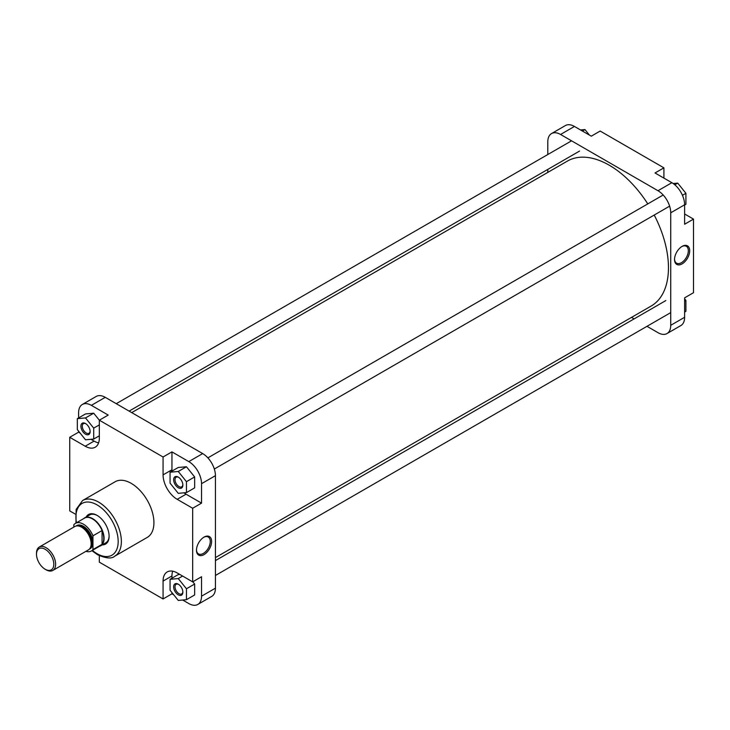 <?xml version="1.0" encoding="UTF-8"?>
<svg xmlns="http://www.w3.org/2000/svg" width="730" height="730" viewBox="0 0 730 730"><rect width="100%" height="100%" fill="white"/><g stroke="black" fill="none" stroke-linecap="round" stroke-linejoin="round"><path stroke-width="1.09" d="M131.728 412.614L567.42 161.075A83.704 48.326 60 0 1 596.948 159.605A83.704 48.326 60 0 1 647.775 203.898M654.217 215.049A83.704 48.326 60 0 1 651.123 306.062L215.432 557.601M682.121 246.375L682.121 246.375A10.722 6.187 -60 0 1 689.695 250.746A10.722 6.187 -60 0 1 682.121 263.877A10.722 6.187 -60 0 1 674.538 259.497A10.722 6.187 -60 0 1 682.121 246.375L682.121 246.375M674.547 259.086A9.755 5.63 120 0 0 676.555 263.174A9.755 5.63 120 0 0 681.437 262.69A9.755 5.63 120 0 0 687.806 254.095A9.755 5.63 120 0 0 686.309 246.284A9.755 5.63 120 0 0 681.765 246.585M574.437 126.445L560.549 134.466A18.031 10.412 -120 0 0 551.533 133.572L565.421 125.551A18.031 10.412 60 0 1 574.437 126.445L591.282 136.172L600.16 131.044L663.908 167.845L663.908 178.102M663.908 167.845L655.029 172.974L671.874 182.701A18.031 10.412 60 0 1 684.621 204.783L684.621 224.238L693.5 219.109L684.621 213.981M693.5 219.109L693.5 292.712L684.621 297.84L684.621 317.295A18.031 10.412 60 0 1 680.889 325.543L667.001 333.564A18.031 10.412 -120 0 0 670.733 325.306L684.621 317.295M646.99 326.319L657.986 332.67A18.031 10.412 -120 0 0 667.001 333.564M551.533 133.572A18.031 10.412 -120 0 0 547.801 141.83L547.801 154.523M684.621 204.783L670.733 212.804A18.031 10.412 -120 0 0 657.986 190.722L671.874 182.701M560.549 134.466L657.986 190.722M547.801 169.396L547.801 172.399M631.514 317.386L634.105 318.882M670.733 212.804L670.733 325.306M684.621 298.789L685.917 300.404L685.917 311.336L684.621 312.084M685.917 300.404L684.621 301.152M673.169 183.522L677.723 183.12L685.917 193.313L685.917 204.236L684.621 204.993M677.723 183.12L674.812 184.799M685.917 193.313L682.45 195.311M580.533 129.967L584.976 129.575L589.42 135.096M584.976 129.575L582.412 131.053M178.257 487.731A6.515 3.76 60 0 1 173.649 479.747A6.515 3.76 60 0 1 178.257 477.082L178.257 477.082A6.515 3.76 60 0 1 182.865 485.067A6.515 3.76 60 0 1 178.257 487.731M178.613 477.311A5.557 3.203 -120 0 0 176.167 477.201A5.557 3.203 -120 0 0 175.309 481.654A5.557 3.203 -120 0 0 178.941 486.545A5.557 3.203 -120 0 0 181.715 486.828A5.557 3.203 -120 0 0 182.856 484.656M178.257 594.822A6.515 3.76 60 0 1 173.649 586.838A6.515 3.76 60 0 1 178.257 584.183L178.257 584.183A6.515 3.76 60 0 1 182.865 592.167A6.515 3.76 60 0 1 178.257 594.822M178.613 584.402A5.557 3.203 -120 0 0 176.167 584.301A5.557 3.203 -120 0 0 175.309 588.745A5.557 3.203 -120 0 0 178.941 593.645A5.557 3.203 -120 0 0 181.715 593.919A5.557 3.203 -120 0 0 182.856 591.747M85.51 434.186A6.515 3.76 60 0 1 80.902 426.201A6.515 3.76 60 0 1 85.51 423.537L85.51 423.537A6.515 3.76 60 0 1 90.128 431.521A6.515 3.76 60 0 1 85.51 434.186M85.866 423.756A5.557 3.203 -120 0 0 83.421 423.655A5.557 3.203 -120 0 0 82.572 428.108A5.557 3.203 -120 0 0 86.195 432.999A5.557 3.203 -120 0 0 88.969 433.273A5.557 3.203 -120 0 0 90.109 431.101M86.176 516.986A17.064 9.855 60 0 1 97.053 515.362L97.053 515.362A17.064 9.855 60 0 1 109.117 536.258A17.064 9.855 60 0 1 102.273 544.863M97.4 515.562A16.096 9.298 -120 0 0 89.69 514.96L84.653 517.862A16.096 9.298 60 0 1 92.701 518.665A16.096 9.298 60 0 1 103.213 532.845A16.096 9.298 60 0 1 100.749 545.748A16.096 9.298 60 0 1 99.535 546.259M204.053 554.599A10.722 6.187 -60 0 1 196.47 550.228A10.722 6.187 -60 0 1 204.053 537.097L204.053 537.097A10.722 6.187 -60 0 1 211.627 541.477A10.722 6.187 -60 0 1 204.053 554.599M196.48 549.818A9.755 5.63 120 0 0 198.496 553.906A9.755 5.63 120 0 0 203.369 553.422A9.755 5.63 120 0 0 209.738 544.826A9.755 5.63 120 0 0 208.242 537.015A9.755 5.63 120 0 0 203.697 537.307M114.71 556.196L147.268 537.399A32.129 18.551 -120 0 0 152.196 511.657A32.129 18.551 -120 0 0 131.199 483.342A32.129 18.551 -120 0 0 115.139 481.754L82.581 500.543A32.129 18.551 60 0 1 98.65 502.14A32.129 18.551 60 0 1 119.638 530.455A32.129 18.551 60 0 1 114.71 556.196C111.772 558.952 106.042 558.459 97.519 554.718L91.907 550.666M90.985 439.305L94.097 441.102A19.956 11.525 -120 0 0 98.596 442.845M183.996 492.823A19.956 11.525 -120 0 0 186.068 494.201L201.544 503.134L201.544 483.68A18.031 10.412 -120 0 0 188.796 461.606L171.951 451.879L163.073 456.998L99.335 420.197L108.213 415.078L91.359 405.351A18.031 10.412 -120 0 0 82.353 404.457A18.031 10.412 -120 0 0 78.612 412.705L78.612 417.916M78.612 431.211L78.612 432.16L80.044 432.99M78.612 432.16L69.733 437.288L85.218 446.222A19.956 11.525 -120 0 0 95.201 447.216A19.956 11.525 -120 0 0 99.335 438.073L99.335 420.197L93.705 413.207L85.51 413.937L77.316 418.664L77.316 429.596L85.51 439.788L93.705 439.059L93.705 428.127L85.51 417.934L77.316 418.664M172.691 571.179A19.956 11.525 -120 0 0 171.951 575.952L171.951 578.215M171.951 592.587L171.951 593.828L173.813 594.904M182.701 600.033L188.796 603.555A18.031 10.412 -120 0 0 197.812 604.449A18.031 10.412 -120 0 0 201.544 596.191L201.544 576.736L192.665 581.865L177.189 572.931A19.956 11.525 -120 0 0 167.207 571.937A19.956 11.525 -120 0 0 163.073 581.08L163.073 598.956L99.335 562.155L99.335 555.676M179.799 574.437L178.257 574.574L170.063 579.31L170.063 590.232L178.257 600.425L186.451 599.695L186.451 588.772L178.257 578.571L170.063 579.31M186.451 599.695L194.645 594.968L194.645 584.036L192.829 581.773M171.951 451.879L171.951 469.755A19.956 11.525 -120 0 0 171.997 471.096M186.451 492.604L194.645 487.868L194.645 476.945L186.451 466.753L178.257 467.483L170.063 472.21L170.063 483.141L178.257 493.334L186.451 492.604L186.451 481.672L178.257 471.48L170.063 472.21M82.353 404.457L96.232 396.436A18.031 10.412 60 0 1 105.248 397.33L202.684 453.585A18.031 10.412 60 0 1 215.432 475.668L201.544 483.68M201.544 596.191L215.432 588.17A18.031 10.412 60 0 1 211.7 596.428L197.812 604.449M100.749 545.748L105.786 542.837A16.096 9.298 -120 0 0 109.117 535.856M215.432 588.17L215.432 475.668M163.073 456.998L163.073 474.874A19.956 11.525 -120 0 0 177.189 499.32L192.665 508.262L192.665 581.865M69.733 437.288L69.733 510.89L75.345 514.13M201.544 503.134L192.665 508.262M171.951 593.828L163.073 598.956M186.451 481.672L194.645 476.945M178.257 471.48L186.451 466.753M186.451 588.772L194.645 584.036M178.257 578.571L182.609 576.061M93.705 439.059L99.335 435.81M93.705 428.127L99.335 424.887M85.51 417.934L93.705 413.207M46.063 569.774L45.15 569.245A12.237 7.063 -120 0 0 53.801 564.254A12.237 7.063 -120 0 0 45.15 549.27A12.237 7.063 -120 0 0 36.5 554.262A12.237 7.063 -120 0 0 45.15 569.245L46.063 569.774A13.523 7.811 60 0 0 52.825 570.44L88.339 549.936A13.523 7.811 60 0 0 90.41 539.105A13.523 7.811 60 0 0 81.578 527.188A13.523 7.811 60 0 0 74.816 526.522L39.301 547.025A13.523 7.811 60 0 1 46.063 547.692A13.523 7.811 60 0 1 54.896 559.609A13.523 7.811 60 0 1 52.825 570.44M36.5 554.262L36.5 553.212A13.523 7.811 60 0 1 39.301 547.025M83.594 518.656A16.096 9.298 60 0 1 84.653 517.862M73.83 527.087L73.83 524.77A15.932 9.198 60 0 1 75.427 523.373L84.534 518.117A15.932 9.198 60 0 1 92.5 518.911A15.932 9.198 60 0 1 102.063 530.555L92.956 535.811L92.956 549.58A15.932 9.198 60 0 1 91.369 550.977A15.932 9.198 60 0 1 85.939 551.323M92.956 549.58L102.063 544.324A15.932 9.198 60 0 1 100.466 545.721L91.369 550.977M75.427 523.373A15.932 9.198 60 0 1 92.956 535.811M102.063 530.555A15.932 9.198 60 0 1 102.063 544.324L102.063 530.555M92.391 550.383A29.875 17.246 -120 0 0 97.053 553.687A29.875 17.246 -120 0 0 118.178 541.487A29.875 17.246 -120 0 0 97.053 504.895A29.875 17.246 -120 0 0 76.449 522.789M188.796 461.606L202.684 453.585M105.248 397.33L91.359 405.351M171.951 575.952L163.073 581.08M94.097 441.102L85.218 446.222M171.951 469.755L163.073 474.874M186.068 494.201L177.189 499.32M84.534 529.442A12.72 7.346 60 0 1 90.666 540.063M76.13 526.011A13.359 7.711 60 0 1 83.393 526.266A13.359 7.711 60 0 1 92.281 538.603A13.359 7.711 60 0 1 89.434 549.051M90.429 547.518A12.72 7.346 -120 0 0 90.867 537.116A12.72 7.346 -120 0 0 82.937 527.06A12.72 7.346 -120 0 0 77.955 525.919M75.975 523.063L76.13 509.467L82.581 500.543M571.553 140.817L116.252 403.681M579.547 151.073L129.128 411.118M663.187 195.001L207.886 457.865M669.629 206.152L214.328 469.025M665.851 300.559L215.432 560.604M670.733 312.604L215.432 575.477"/></g></svg>
